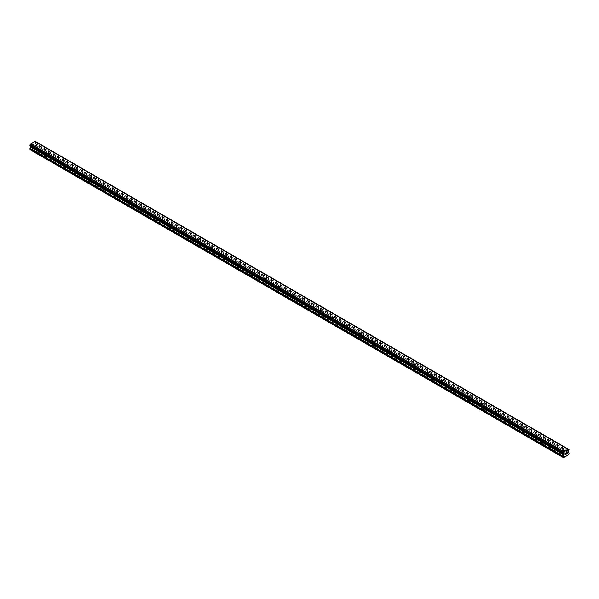 <?xml version="1.0" encoding="UTF-8"?>
<svg xmlns="http://www.w3.org/2000/svg" width="599" height="599" viewBox="0 0 599 599"><rect width="100%" height="100%" fill="white"/><g stroke="black" fill="none" stroke-linecap="round" stroke-linejoin="round"><path stroke-width="0.45" stroke-dasharray="3 2.25" d="M563.082 451.384A0.779 0.449 180 0 1 564.183 450.748A0.779 0.449 180 0 1 563.082 451.384M564.183 454.401A0.779 0.449 0 0 0 563.082 455.038A0.779 0.449 0 0 0 564.183 454.401M549.538 443.56A0.779 0.449 180 0 1 550.638 442.923A0.779 0.449 180 0 1 549.538 443.56M550.638 446.584A0.779 0.449 0 0 0 549.538 447.221A0.779 0.449 0 0 0 550.638 446.584M535.993 435.743A0.779 0.449 180 0 1 537.093 435.106A0.779 0.449 180 0 1 535.993 435.743M537.093 438.76A0.779 0.449 0 0 0 535.993 439.396A0.779 0.449 0 0 0 537.093 438.76M522.448 427.918A0.779 0.449 180 0 1 523.548 427.289A0.779 0.449 180 0 1 522.448 427.918M523.548 430.943A0.779 0.449 0 0 0 522.448 431.579A0.779 0.449 0 0 0 523.548 430.943M508.903 420.101A0.779 0.449 180 0 1 510.004 419.465A0.779 0.449 180 0 1 508.903 420.101M510.004 423.119A0.779 0.449 0 0 0 508.903 423.755A0.779 0.449 0 0 0 510.004 423.119M495.358 412.277A0.779 0.449 180 0 1 496.459 411.648A0.779 0.449 180 0 1 495.358 412.277M496.459 415.302A0.779 0.449 0 0 0 495.358 415.938A0.779 0.449 0 0 0 496.459 415.302M481.813 404.46A0.779 0.449 180 0 1 482.914 403.823A0.779 0.449 180 0 1 481.813 404.46M482.914 407.477A0.779 0.449 0 0 0 481.813 408.114A0.779 0.449 0 0 0 482.914 407.477M468.268 396.643A0.779 0.449 180 0 1 469.369 396.006A0.779 0.449 180 0 1 468.268 396.643M469.369 399.66A0.779 0.449 0 0 0 468.268 400.297A0.779 0.449 0 0 0 469.369 399.66M454.723 388.818A0.779 0.449 180 0 1 455.824 388.182A0.779 0.449 180 0 1 454.723 388.818M455.824 391.843A0.779 0.449 0 0 0 454.723 392.472A0.779 0.449 0 0 0 455.824 391.843M441.171 381.001A0.779 0.449 180 0 1 442.272 380.365A0.779 0.449 180 0 1 441.171 381.001M442.272 384.019A0.779 0.449 0 0 0 441.171 384.655A0.779 0.449 0 0 0 442.272 384.019M427.626 373.177A0.779 0.449 180 0 1 428.727 372.541A0.779 0.449 180 0 1 427.626 373.177M428.727 376.202A0.779 0.449 0 0 0 427.626 376.838A0.779 0.449 0 0 0 428.727 376.202M414.081 365.36A0.779 0.449 180 0 1 415.182 364.724A0.779 0.449 180 0 1 414.081 365.36M415.182 368.378A0.779 0.449 0 0 0 414.081 369.014A0.779 0.449 0 0 0 415.182 368.378M400.536 357.536A0.779 0.449 180 0 1 401.637 356.907A0.779 0.449 180 0 1 400.536 357.536M401.637 360.561A0.779 0.449 0 0 0 400.536 361.197A0.779 0.449 0 0 0 401.637 360.561M386.991 349.719A0.779 0.449 180 0 1 388.092 349.082A0.779 0.449 180 0 1 386.991 349.719M388.092 352.736A0.779 0.449 0 0 0 386.991 353.373A0.779 0.449 0 0 0 388.092 352.736M373.447 341.902A0.779 0.449 180 0 1 374.547 341.265A0.779 0.449 180 0 1 373.447 341.902M374.547 344.919A0.779 0.449 0 0 0 373.447 345.556A0.779 0.449 0 0 0 374.547 344.919M359.902 334.077A0.779 0.449 180 0 1 361.002 333.441A0.779 0.449 180 0 1 359.902 334.077M361.002 337.095A0.779 0.449 0 0 0 359.902 337.731A0.779 0.449 0 0 0 361.002 337.095M346.357 326.26A0.779 0.449 180 0 1 347.457 325.624A0.779 0.449 180 0 1 346.357 326.26M347.457 329.278A0.779 0.449 0 0 0 346.357 329.914A0.779 0.449 0 0 0 347.457 329.278M332.812 318.436A0.779 0.449 180 0 1 333.913 317.799A0.779 0.449 180 0 1 332.812 318.436M333.913 321.461A0.779 0.449 0 0 0 332.812 322.09A0.779 0.449 0 0 0 333.913 321.461M319.267 310.619A0.779 0.449 180 0 1 320.368 309.983A0.779 0.449 180 0 1 319.267 310.619M320.368 313.636A0.779 0.449 0 0 0 319.267 314.273A0.779 0.449 0 0 0 320.368 313.636M305.722 302.794A0.779 0.449 180 0 1 306.823 302.158A0.779 0.449 180 0 1 305.722 302.794M306.823 305.819A0.779 0.449 0 0 0 305.722 306.456A0.779 0.449 0 0 0 306.823 305.819M292.177 294.978A0.779 0.449 180 0 1 293.278 294.341A0.779 0.449 180 0 1 292.177 294.978M293.278 297.995A0.779 0.449 0 0 0 292.177 298.631A0.779 0.449 0 0 0 293.278 297.995M278.632 287.153A0.779 0.449 180 0 1 279.733 286.524A0.779 0.449 180 0 1 278.632 287.153M279.733 290.178A0.779 0.449 0 0 0 278.632 290.815A0.779 0.449 0 0 0 279.733 290.178M265.087 279.336A0.779 0.449 180 0 1 266.188 278.7A0.779 0.449 180 0 1 265.087 279.336M266.188 282.354A0.779 0.449 0 0 0 265.087 282.99A0.779 0.449 0 0 0 266.188 282.354M251.543 271.519A0.779 0.449 180 0 1 252.643 270.883A0.779 0.449 180 0 1 251.543 271.519M252.643 274.537A0.779 0.449 0 0 0 251.543 275.173A0.779 0.449 0 0 0 252.643 274.537M237.998 263.695A0.779 0.449 180 0 1 239.098 263.058A0.779 0.449 180 0 1 237.998 263.695M239.098 266.72A0.779 0.449 0 0 0 237.998 267.349A0.779 0.449 0 0 0 239.098 266.72M224.453 255.878A0.779 0.449 180 0 1 225.553 255.241A0.779 0.449 180 0 1 224.453 255.878M225.553 258.895A0.779 0.449 0 0 0 224.453 259.532A0.779 0.449 0 0 0 225.553 258.895M210.908 248.053A0.779 0.449 180 0 1 212.009 247.417A0.779 0.449 180 0 1 210.908 248.053M212.009 251.078A0.779 0.449 0 0 0 210.908 251.707A0.779 0.449 0 0 0 212.009 251.078M197.363 240.236A0.779 0.449 180 0 1 198.464 239.6A0.779 0.449 180 0 1 197.363 240.236M198.464 243.254A0.779 0.449 0 0 0 197.363 243.89A0.779 0.449 0 0 0 198.464 243.254M183.818 232.412A0.779 0.449 180 0 1 184.919 231.776A0.779 0.449 180 0 1 183.818 232.412M184.919 235.437A0.779 0.449 0 0 0 183.818 236.073A0.779 0.449 0 0 0 184.919 235.437M170.273 224.595A0.779 0.449 180 0 1 171.374 223.959A0.779 0.449 180 0 1 170.273 224.595M171.374 227.613A0.779 0.449 0 0 0 170.273 228.249A0.779 0.449 0 0 0 171.374 227.613M156.728 216.771A0.779 0.449 180 0 1 157.829 216.142A0.779 0.449 180 0 1 156.728 216.771M157.829 219.796A0.779 0.449 0 0 0 156.728 220.432A0.779 0.449 0 0 0 157.829 219.796M143.176 208.954A0.779 0.449 180 0 1 144.277 208.317A0.779 0.449 180 0 1 143.176 208.954M144.277 211.971A0.779 0.449 0 0 0 143.176 212.608A0.779 0.449 0 0 0 144.277 211.971M129.631 201.137A0.779 0.449 180 0 1 130.732 200.5A0.779 0.449 180 0 1 129.631 201.137M130.732 204.154A0.779 0.449 0 0 0 129.631 204.791A0.779 0.449 0 0 0 130.732 204.154M116.086 193.312A0.779 0.449 180 0 1 117.187 192.676A0.779 0.449 180 0 1 116.086 193.312M117.187 196.337A0.779 0.449 0 0 0 116.086 196.966A0.779 0.449 0 0 0 117.187 196.337M102.541 185.495A0.779 0.449 180 0 1 103.642 184.859A0.779 0.449 180 0 1 102.541 185.495M103.642 188.513A0.779 0.449 0 0 0 102.541 189.149A0.779 0.449 0 0 0 103.642 188.513M88.996 177.671A0.779 0.449 180 0 1 90.097 177.034A0.779 0.449 180 0 1 88.996 177.671M90.097 180.696A0.779 0.449 0 0 0 88.996 181.325A0.779 0.449 0 0 0 90.097 180.696M75.452 169.854A0.779 0.449 180 0 1 76.552 169.218A0.779 0.449 180 0 1 75.452 169.854M76.552 172.871A0.779 0.449 0 0 0 75.452 173.508A0.779 0.449 0 0 0 76.552 172.871M61.907 162.03A0.779 0.449 180 0 1 63.007 161.393A0.779 0.449 180 0 1 61.907 162.03M63.007 165.054A0.779 0.449 0 0 0 61.907 165.691A0.779 0.449 0 0 0 63.007 165.054M48.362 154.213A0.779 0.449 180 0 1 49.462 153.576A0.779 0.449 180 0 1 48.362 154.213M49.462 157.23A0.779 0.449 0 0 0 48.362 157.866A0.779 0.449 0 0 0 49.462 157.23M34.817 146.388A0.779 0.449 180 0 1 35.918 145.759A0.779 0.449 180 0 1 34.817 146.388M35.918 149.413A0.779 0.449 0 0 0 34.817 150.05A0.779 0.449 0 0 0 35.918 149.413M566.01 452.889L565.449 453.211L565.449 454.327M566.392 452.949L566.864 452.455M566.886 452.604L566.34 453.81M33.484 144.569L33.484 145.018L33.484 144.569L32.99 144.853L33.484 144.569M33.484 145.535L32.99 145.819L33.484 145.535M32.99 145.894L33.551 145.572L33.551 144.456L32.99 144.778L33.551 144.456L33.551 145.572L32.99 145.894M32.316 145.168L32.309 146.291L32.309 145.175M32.309 146.291L32.368 145.287L32.309 146.291M30.205 149.78L35.453 146.748L35.708 145.302L34.847 144.606L35.146 143.071A0.794 0.457 -60 0 1 35.618 142.263L35.67 141.626L569.02 449.557M29.98 145.482L30.04 145.482A0.794 0.457 -60 0 1 30.512 145.752L30.512 145.789M568.451 449.243L35.071 141.297M35.641 141.619L35.618 141.626A0.794 0.457 -60 0 1 35.146 141.357L35.139 141.334M35.678 142.195L569.02 450.119L35.678 142.188M567.246 455.465L33.903 147.549M567.163 455.614L33.821 147.691M567.567 455.285L34.225 147.361M567.65 455.33L34.308 147.406M568.795 454.671L35.453 146.748M569.05 454.229L35.708 146.306M568.99 453.091L35.648 145.168M568.249 452.664L34.899 144.741L568.249 452.664M568.451 451.122L35.109 143.198M568.488 450.995L35.146 143.071M35.618 141.626L568.488 449.28L35.146 141.357M30.04 145.482L563.382 453.406L30.512 145.752M563.891 453.75L30.751 145.946L563.891 453.75M564.692 457.044L31.35 149.121M564.775 456.895L31.433 148.971M565.097 456.708L31.754 148.784M565.179 456.76L31.837 148.837M569.05 453.226L35.708 145.302M568.189 452.53L34.847 144.606M568.189 451.668L34.847 143.753M568.249 451.474L34.899 143.55M568.96 450.186L35.618 142.263M569.05 450.014L35.708 142.09M569.05 449.617L35.708 141.693M562.85 451.062L562.85 454.723M549.305 443.245L549.305 446.899M535.761 435.421L535.761 439.082M522.216 427.604L522.216 431.258M508.671 419.787L508.671 423.441M495.126 411.962L495.126 415.616M481.581 404.145L481.581 407.799M468.036 396.321L468.036 399.975M454.491 388.504L454.491 392.158M440.946 380.679L440.946 384.341M427.401 372.863L427.401 376.516M413.857 365.038L413.857 368.699M400.312 357.221L400.312 360.875M386.767 349.404L386.767 353.058M373.222 341.58L373.222 345.234M359.677 333.763L359.677 337.417M346.132 325.938L346.132 329.592M332.587 318.121L332.587 321.775M319.042 310.297L319.042 313.958M305.497 302.48L305.497 306.134M291.953 294.656L291.953 298.317M278.4 286.839L278.4 290.493M264.855 279.022L264.855 282.676M251.31 271.197L251.31 274.851M237.766 263.38L237.766 267.034M224.221 255.556L224.221 259.21M210.676 247.739L210.676 251.393M197.131 239.914L197.131 243.576M183.586 232.098L183.586 235.751M170.041 224.273L170.041 227.934M156.496 216.456L156.496 220.11M142.951 208.639L142.951 212.293M129.406 200.815L129.406 204.469M115.862 192.998L115.862 196.652M102.317 185.173L102.317 188.835M88.772 177.356L88.772 181.01M75.227 169.532L75.227 173.193M61.682 161.715L61.682 165.369M48.137 153.891L48.137 157.552M34.592 146.074L34.592 149.728M36.15 146.074L36.15 149.728M49.695 153.891L49.695 157.552M63.239 161.715L63.239 165.369M76.784 169.532L76.784 173.193M90.329 177.356L90.329 181.01M103.874 185.173L103.874 188.835M117.419 192.998L117.419 196.652M130.964 200.815L130.964 204.469M144.509 208.639L144.509 212.293M158.054 216.456L158.054 220.11M171.599 224.273L171.599 227.934M185.143 232.098L185.143 235.751M198.688 239.914L198.688 243.576M212.233 247.739L212.233 251.393M225.778 255.556L225.778 259.21M239.323 263.38L239.323 267.034M252.868 271.197L252.868 274.851M266.413 279.022L266.413 282.676M279.958 286.839L279.958 290.493M293.503 294.656L293.503 298.317M307.047 302.48L307.047 306.134M320.6 310.297L320.6 313.958M334.145 318.121L334.145 321.775M347.69 325.938L347.69 329.592M361.234 333.763L361.234 337.417M374.779 341.58L374.779 345.234M388.324 349.404L388.324 353.058M401.869 357.221L401.869 360.875M415.414 365.038L415.414 368.699M428.959 372.863L428.959 376.516M442.504 380.679L442.504 384.341M456.049 388.504L456.049 392.158M469.594 396.321L469.594 399.975M483.138 404.145L483.138 407.799M496.683 411.962L496.683 415.616M510.228 419.787L510.228 423.441M523.773 427.604L523.773 431.258M537.318 435.421L537.318 439.082M550.863 443.245L550.863 446.899M564.408 451.062L564.408 454.723M568.646 449.55L35.304 141.626M563.696 453.406L30.354 145.482"/><path stroke-width="0.9" d="M565.516 453.248L565.516 453.698L566.01 452.964L565.516 453.248M565.516 454.214L566.01 453.93L565.516 454.214M565.449 454.327L566.01 454.005L565.449 454.327L565.449 453.211L566.01 452.889M566.392 452.949L566.909 452.477M566.774 453.091L566.474 453.66L566.766 453.091M566.474 453.66L566.998 453.361L566.474 453.66M566.332 453.81L566.998 453.428L566.34 453.81L566.886 452.604M563.382 453.406A0.794 0.457 -60 0 1 563.854 453.675L563.382 452.769A0.794 0.457 -60 0 0 563.854 451.96L568.488 449.28A0.794 0.457 -60 0 0 568.96 449.55L568.96 450.186A0.794 0.457 -60 0 0 568.488 450.995L568.189 452.53L569.05 453.226L568.795 454.671L563.547 457.703L563.292 456.55L564.101 455.06L30.751 147.137L29.95 148.627L30.205 149.78L563.547 457.703M564.101 455.06L563.854 453.675M30.774 145.954L30.751 147.137M30.512 145.789L563.869 453.735L30.542 145.819M563.322 453.406L29.98 145.482L563.322 453.406L29.98 145.482L30.04 144.846A0.794 0.457 -60 0 0 30.512 144.037L35.071 141.297L568.414 449.22M35.139 141.334L568.466 449.25M35.67 141.626L569.013 449.55L35.641 141.619M563.929 451.811L30.586 143.887M563.891 451.871L30.549 143.947M563.854 451.96L30.512 144.037M563.292 457.554L29.95 149.63M568.96 449.55L568.488 449.28M563.382 452.769L30.04 144.846M563.33 452.837L29.987 144.913L563.322 452.844M563.292 452.941L29.95 145.018M563.292 453.338L29.95 145.415M564.153 453.997L30.811 146.074M564.153 454.858L30.811 146.935M563.352 456.348L30.01 148.425M563.292 456.55L29.95 148.627"/></g></svg>
